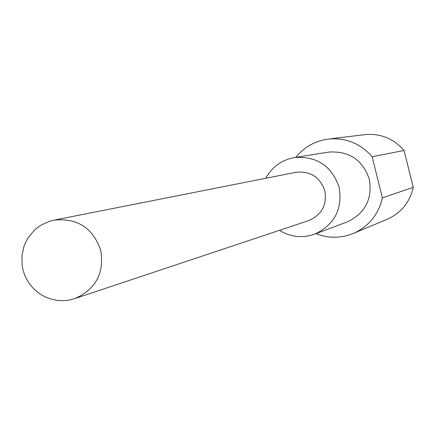 <?xml version="1.0" encoding="UTF-8"?>
<svg xmlns="http://www.w3.org/2000/svg" width="435" height="435" viewBox="0 0 435 435"><rect width="100%" height="100%" fill="white"/><g stroke="black" fill="none" stroke-linecap="round" stroke-linejoin="round"><path stroke-width="0.65" d="M328.05 152.228L328.98 152.081C349.272 150.858 362.714 159.922 369.31 179.269C372.572 198.893 365.324 213.063 347.57 221.785L346.401 222.225M279.444 230.338C290.852 237.276 302.814 238.467 315.331 233.899C334.771 224.346 342.698 208.816 339.126 187.306C331.894 166.094 317.169 156.154 294.952 157.486C281.891 159.748 272.131 166.681 265.682 178.296M54.185 220.105L296.012 172.298C310.438 170.901 320.04 177.088 324.836 190.867C327.076 204.885 321.759 214.776 308.877 220.523L75.086 298.486C95.847 289.204 104.395 273.158 100.73 250.359C92.949 227.956 77.435 217.87 54.185 220.105L49.666 221.241L41.189 225.064L37.345 227.695L33.832 230.767L27.976 238.037L25.714 242.143L23.941 246.493L21.946 255.671L22.093 265.084L22.973 269.722L24.409 274.316L26.366 278.71L28.824 282.842L31.744 286.654L35.088 290.096L38.807 293.119L42.847 295.675L47.159 297.73L51.673 299.258L56.332 300.237L61.069 300.65L65.816 300.493L70.513 299.769L75.086 298.486M363.839 134.758L365.471 134.556C380.951 133.42 393.811 138.727 404.055 150.472L413.25 187.365C409.89 201.987 401.467 212.519 387.976 218.957L386.122 219.735M413.25 187.365L382.37 197.854L372.121 156.736C360.713 143.637 346.396 137.726 329.159 138.988C315.576 140.625 304.456 146.747 295.8 157.35M372.121 156.736L404.055 150.472M315.979 233.655C328.816 238.625 341.573 238.423 354.248 233.046C369.255 225.879 378.635 214.145 382.37 197.854M328.98 152.081L294.952 157.486M365.471 134.556L329.159 138.988M387.976 218.957L354.248 233.046M347.57 221.785L315.331 233.899"/></g></svg>
